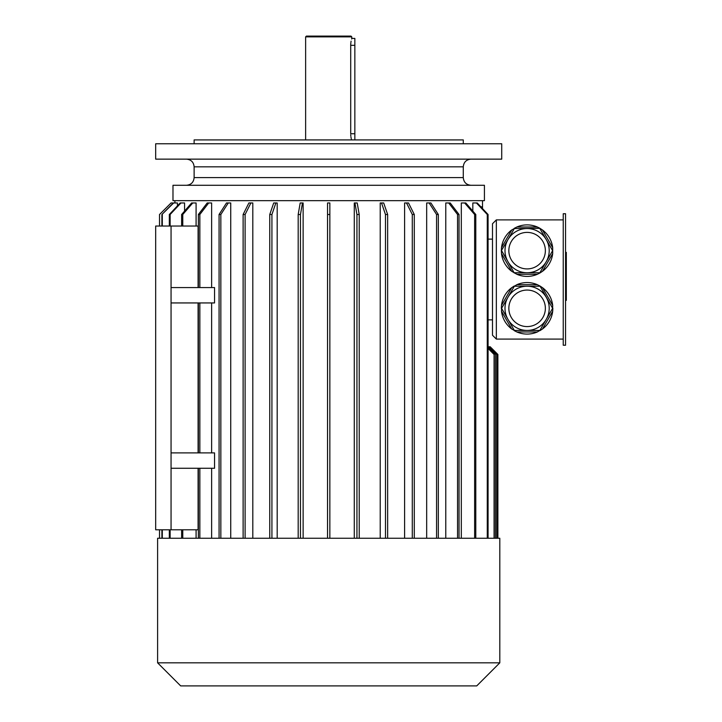 <?xml version="1.0" encoding="UTF-8"?>
<svg xmlns="http://www.w3.org/2000/svg" width="722" height="722" viewBox="0 0 722 722"><rect width="100%" height="100%" fill="white"/><g stroke="black" fill="none" stroke-linecap="round" stroke-linejoin="round"><path stroke-width="1.08" d="M305.632 36.867L306.399 36.1L351 36.1L351.776 36.867L305.632 36.867L305.632 139.915M351.776 36.867L351.776 38.41L354.845 38.41L354.845 139.915M354.845 133.76L350.712 133.76C351.867 142.694 351.867 142.694 350.712 133.76L350.712 45.324C351.867 36.398 351.867 36.398 350.712 45.324L350.73 44.358M350.739 44.141L350.847 42.851M350.937 42.183L351.1 41.154M351.605 39.006L351.776 38.41M351.388 139.274L351.271 138.786M351.127 138.082L350.937 136.909M350.82 135.998L350.775 135.465M350.766 135.303L350.739 134.806M155.681 159.138L501.727 159.138L501.727 143.759L155.681 143.759L155.681 159.138M194.128 143.759L194.128 139.915L463.28 139.915L463.28 143.759M186.438 159.138C191.113 159.598 193.676 162.161 194.128 166.827L463.28 166.827L463.28 177.594L194.128 177.594C193.676 182.269 191.113 184.832 186.438 185.283M565.552 213.739L565.552 345.233L563.241 345.233L563.241 213.739L565.552 213.739M539.866 286.219L514.344 286.219L501.582 308.321L514.344 330.423L539.866 330.423L552.628 308.321L539.984 286.011L537.339 284.685L516.871 284.685L514.344 286.219M549.207 308.321A22.102 22.102 0 0 1 516.049 327.463A22.102 22.102 0 0 1 516.049 289.179A22.102 22.102 0 0 1 549.207 308.321A22.102 22.102 0 0 1 516.049 327.463A22.102 22.102 0 0 1 516.049 289.179A22.102 22.102 0 0 1 546.247 319.377M514.344 330.423L511.745 329.006L501.51 311.281L501.582 308.321M539.866 330.423L537.339 331.967L516.871 331.967L514.226 330.631M501.339 308.321L501.51 305.361L511.745 287.645L514.226 286.011M539.984 286.011L542.457 287.645L552.691 305.361L552.628 308.321M552.862 308.321L552.691 311.281L542.457 329.006L539.984 330.631M552.691 311.281A25.757 25.757 0 0 1 542.457 329.006M537.339 331.967A25.757 25.757 0 0 1 516.871 331.967M511.745 329.006A25.757 25.757 0 0 1 501.51 311.281M501.51 305.361A25.757 25.757 0 0 1 511.745 287.645M516.871 284.685A25.757 25.757 0 0 1 537.339 284.685M542.457 287.645A25.757 25.757 0 0 1 552.691 305.361M501.582 250.651L507.963 261.698A22.102 22.102 0 0 1 507.963 239.596L501.339 250.651L501.51 253.612L511.745 271.328L516.871 274.288L537.339 274.288L539.984 272.961L542.457 271.328L552.691 253.612L552.691 247.691L542.457 229.966L539.984 228.342L514.344 228.549L507.963 239.596A22.102 22.102 0 0 1 546.247 239.596L539.866 228.549M546.247 261.698A22.102 22.102 0 0 1 527.105 272.754L539.866 272.754L552.628 250.651L546.247 239.596M501.339 250.651L501.51 247.691L511.745 229.966L514.344 228.549M537.339 227.006A25.757 25.757 0 0 0 516.871 227.006L537.339 227.006L539.984 228.342A25.757 25.757 0 0 0 516.871 227.006L514.226 228.342M507.963 261.698L514.226 272.961M514.344 272.754L527.105 272.754M552.691 253.612A25.757 25.757 0 0 1 542.457 271.328M537.339 274.288A25.757 25.757 0 0 1 516.871 274.288M511.745 271.328A25.757 25.757 0 0 1 501.51 253.612M501.51 247.691A25.757 25.757 0 0 1 511.745 229.966M542.457 229.966A25.757 25.757 0 0 1 552.691 247.691M496.339 219.885L492.494 223.739L492.494 335.243L496.339 339.087L496.339 219.885L563.241 219.885M496.339 339.087L563.241 339.087M482.504 208.586L482.504 200.662M177.441 205.878L177.441 202.972L173.659 202.972L161.899 214.506L173.253 202.972L171.06 202.972L159.526 214.506L159.526 226.04L159.526 214.506L171.06 202.972M184.579 211.086L184.579 202.972L180.96 202.972L170.121 214.506L169.336 214.506L180.175 202.972L180.96 202.972M196.086 226.04L196.086 202.972L192.756 202.972L182.765 214.506L181.619 214.506L191.61 202.972L192.756 202.972M198.09 287.564L198.09 226.04L155.681 226.04L155.681 529.795L198.09 529.795L198.09 468.271M211.627 287.564L211.627 202.972L208.685 202.972L199.85 214.506L198.37 214.506L207.205 202.972L208.685 202.972M171.06 452.893L171.06 468.271L214.542 468.271L214.542 452.893L171.06 452.893L171.06 302.942L214.542 302.942L214.542 287.564L171.06 287.564L171.06 226.04M211.627 452.893L211.627 302.942M211.627 538.251L211.627 468.271M230.733 538.251L230.733 202.972L228.26 202.972L220.842 214.506L219.073 214.506L226.491 202.972L228.26 202.972M252.808 538.251L252.808 202.972L250.877 202.972L245.11 214.506L243.115 214.506L248.882 202.972L250.877 202.972M277.185 538.251L277.185 202.972L275.867 202.972L271.923 214.506L269.757 214.506L273.701 202.972L275.867 202.972M303.132 538.251L303.132 202.972L302.464 202.972L300.46 214.506L298.186 214.506L300.19 202.972L302.464 202.972M327.544 538.251L327.544 202.972L329.855 202.972L329.855 214.506L327.544 214.506L327.544 538.251M354.276 538.251L354.276 202.972L354.944 202.972L356.939 214.506L359.213 214.506L357.209 202.972L354.944 202.972M380.223 538.251L380.223 202.972L381.532 202.972L385.476 214.506L387.651 214.506L383.698 202.972L381.532 202.972M404.6 538.251L404.6 202.972L406.522 202.972L412.289 214.506L414.293 214.506L408.517 202.972L406.522 202.972M426.675 538.251L426.675 202.972L429.148 202.972L436.566 214.506L438.326 214.506L430.917 202.972L429.148 202.972M445.772 538.251L445.772 202.972L448.723 202.972L457.558 214.506L459.039 214.506L450.203 202.972L448.723 202.972M461.313 538.251L461.313 202.972L464.643 202.972L474.634 214.506L475.789 214.506L465.798 202.972L464.643 202.972M472.829 211.086L472.829 202.972L476.439 202.972L487.278 214.506L487.278 538.251M196.086 538.251L196.086 529.795M198.09 452.893L198.09 302.942M171.06 468.271L171.06 529.795M171.06 302.942L171.06 287.564M328.7 185.283L172.982 185.283L172.982 200.662L484.426 200.662L484.426 185.283L328.7 185.283M480.843 206.817L482.504 206.817M492.494 319.855L488.072 319.855M492.494 239.117L488.072 239.117M159.526 538.251L159.526 529.795L159.526 538.251M162.297 538.251L162.297 529.795M162.297 226.04L162.297 214.506M161.899 538.251L161.899 529.795M161.899 226.04L161.899 214.506M170.121 538.251L170.121 529.795M170.121 226.04L170.121 214.506M169.336 538.251L169.336 529.795M169.336 226.04L169.336 214.506M181.619 538.251L181.619 529.795M182.765 538.251L182.765 529.795M182.765 226.04L182.765 214.506M181.619 226.04L181.619 214.506M198.37 538.251L198.37 468.271M199.85 538.251L199.85 468.271M198.37 452.893L198.37 302.942M199.85 452.893L199.85 302.942M199.85 287.564L199.85 214.506M198.37 287.564L198.37 214.506M220.842 538.251L220.842 214.506M219.073 538.251L219.073 214.506M245.11 538.251L245.11 214.506M243.115 538.251L243.115 214.506M271.923 538.251L271.923 214.506M269.757 538.251L269.757 214.506M300.46 538.251L300.46 214.506M298.186 538.251L298.186 214.506M329.855 538.251L329.855 214.506M359.213 538.251L359.213 214.506M356.939 538.251L356.939 214.506M387.651 538.251L387.651 214.506M385.476 538.251L385.476 214.506M414.293 538.251L414.293 214.506M412.289 538.251L412.289 214.506M438.326 538.251L438.326 214.506M436.566 538.251L436.566 214.506M459.039 538.251L459.039 214.506M457.558 538.251L457.558 214.506M475.789 538.251L475.789 214.506M474.634 538.251L474.634 214.506M476.439 202.972L477.233 202.972L488.072 214.506L487.278 214.506M488.072 538.251L488.072 214.506M495.409 538.251L495.409 354.466L488.072 347.129M496.745 538.251L496.745 354.466L489.047 346.777L488.072 346.777M497.566 538.251L497.566 354.466L489.868 346.777L489.047 346.777M490.193 346.777L497.882 354.466L497.882 538.251L497.873 354.466L489.868 346.777M494.074 538.251L494.074 354.466L488.072 348.464M328.7 538.251L157.604 538.251L157.604 662.832L499.804 662.832L499.804 538.251L328.7 538.251M499.804 662.832L476.737 685.9L180.671 685.9L157.604 662.832M549.207 250.651A22.102 22.102 0 0 1 516.049 269.793A22.102 22.102 0 0 1 516.049 231.509A22.102 22.102 0 0 1 549.207 250.651A22.102 22.102 0 0 1 516.049 269.793A22.102 22.102 0 0 1 516.049 231.509A22.102 22.102 0 0 1 549.207 250.651M565.552 252.366L566.319 252.366L566.319 300.37L565.552 300.37M470.97 185.283C466.295 184.832 463.732 182.269 463.28 177.594M350.712 45.324L354.845 45.324M545.363 250.651A18.258 18.258 0 0 1 517.972 266.463A18.258 18.258 0 0 1 517.972 234.84A18.258 18.258 0 0 1 545.363 250.651M545.363 308.321A18.258 18.258 0 0 1 517.972 324.133A18.258 18.258 0 0 1 517.972 292.509A18.258 18.258 0 0 1 545.363 308.321M566.319 281.806L565.552 281.806M566.319 270.93L565.552 270.93M566.319 298.114L565.552 298.114M566.319 254.613L565.552 254.613M194.128 166.827L194.128 177.594M174.905 202.972L174.905 200.662M463.28 166.827C463.732 162.161 466.295 159.598 470.97 159.138"/></g></svg>
